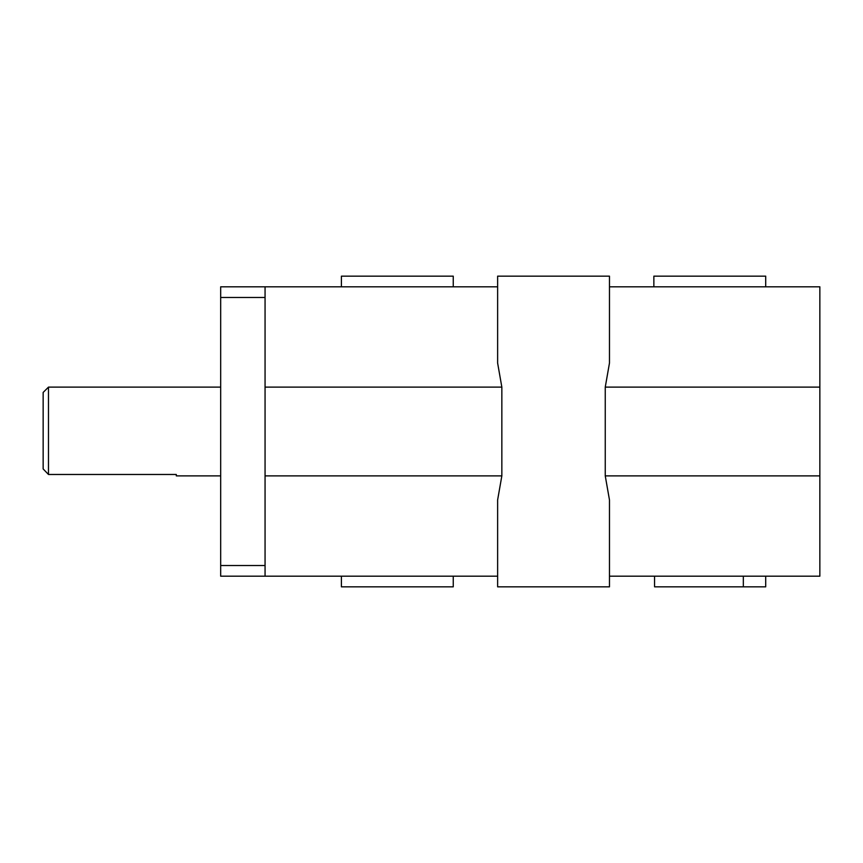 <?xml version="1.0" encoding="UTF-8"?>
<svg xmlns="http://www.w3.org/2000/svg" width="863" height="863" viewBox="0 0 863 863"><rect width="100%" height="100%" fill="white"/><g stroke="black" fill="none" stroke-linecap="round" stroke-linejoin="round"><path stroke-width="1.29" d="M609.472 576.193L609.472 499.957L605.254 475.88L819.85 475.88L819.85 576.193L609.472 576.193L609.472 586.84L497.627 586.84L497.627 576.193L265.06 576.193L265.06 286.807L497.627 286.807L497.627 363.043L501.845 387.12L265.06 387.12M265.06 565.535L220.68 565.535L220.68 576.193L265.06 576.193M819.85 286.807L819.85 387.12L605.254 387.12L609.472 363.043L609.472 286.807L819.85 286.807M265.06 475.88L501.845 475.88L497.627 499.957L497.627 576.193M501.845 475.88L501.845 387.12M265.06 286.807L220.68 286.807L220.68 297.465L265.06 297.465M819.85 475.88L819.85 387.12M220.68 565.535L220.68 297.465M654.564 576.193L654.564 586.84L765.708 586.84L765.708 576.193M43.15 392.438L43.15 468.943L48.479 474.477L48.479 387.12L43.15 392.438M48.479 474.477L176.3 474.477L176.3 475.88L220.68 475.88M765.708 286.807L765.708 276.16L653.863 276.16L653.863 286.807M605.254 387.12L605.254 475.88M497.627 286.807L497.627 276.16L609.472 276.16L609.472 286.807M453.248 286.807L453.248 276.16L341.403 276.16L341.403 286.807M453.248 576.193L453.248 586.84L341.403 586.84L341.403 576.193M743.334 576.193L743.334 586.84M220.68 387.12L48.479 387.12"/></g></svg>
